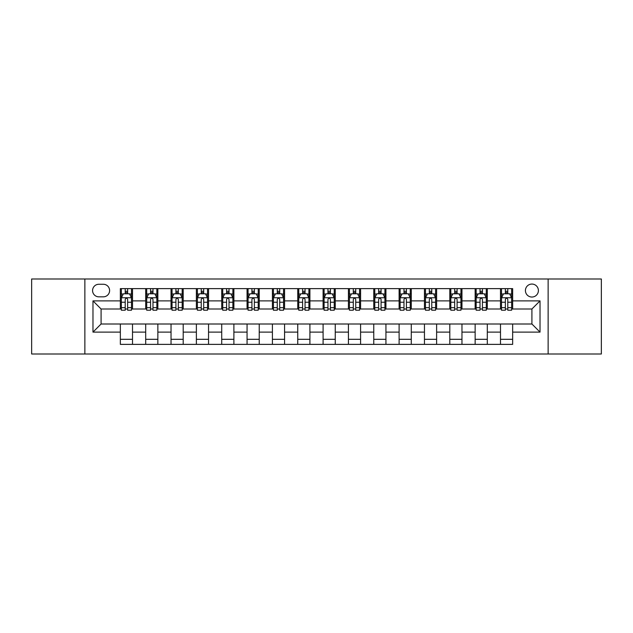 <?xml version="1.0" encoding="UTF-8"?>
<svg xmlns="http://www.w3.org/2000/svg" width="633" height="633" viewBox="0 0 633 633"><rect width="100%" height="100%" fill="white"/><g stroke="black" fill="none" stroke-linecap="round" stroke-linejoin="round"><path stroke-width="0.95" d="M531.91 284.059A6.488 6.488 0 0 0 525.422 290.547A6.488 6.488 0 0 0 531.91 297.035A6.488 6.488 0 0 0 538.398 290.547A6.488 6.488 0 0 0 531.91 284.059M548.131 354.005L601.35 354.005L601.35 278.995L548.131 278.995L548.131 354.005L84.869 354.005L84.869 278.995L31.65 278.995L31.65 354.005L84.869 354.005M98.859 296.837L103.321 296.837A6.283 6.283 0 0 0 109.604 290.547A6.283 6.283 0 0 0 103.321 284.264L98.859 284.264A6.283 6.283 0 0 0 92.576 290.547A6.283 6.283 0 0 0 98.859 296.837M548.131 278.995L84.869 278.995M120.349 332.111L92.98 332.111L92.98 300.889L120.349 300.889L120.349 308.999L101.09 308.999L101.09 324.001L120.349 324.001L120.349 344.376L512.651 344.376L512.651 324.001L531.91 324.001L531.91 308.999L512.651 308.999L512.651 300.889L540.02 300.889L540.02 332.111L512.651 332.111M512.651 300.889L512.651 288.624L120.349 288.624L120.349 300.889M500.489 288.624L500.489 308.999L501.502 308.999M505.356 308.999L507.785 308.999M511.638 308.999L512.651 308.999M500.489 308.999L486.294 308.999M475.146 288.624L475.146 308.999L476.158 308.999M480.012 308.999L482.441 308.999M475.146 308.999L460.951 308.999M449.802 288.624L449.802 308.999L450.815 308.999M454.668 308.999L457.097 308.999M449.802 308.999L435.607 308.999M424.458 288.624L424.458 308.999L425.471 308.999M429.324 308.999L431.761 308.999M424.458 308.999L410.271 308.999M399.114 288.624L399.114 308.999L400.127 308.999M403.981 308.999L406.418 308.999M399.114 308.999L384.927 308.999M373.771 288.624L373.771 308.999L374.791 308.999M378.637 308.999L381.074 308.999M373.771 308.999L359.584 308.999M348.435 288.624L348.435 308.999L349.448 308.999M353.301 308.999L355.73 308.999M348.435 308.999L334.24 308.999M323.091 288.624L323.091 308.999L324.104 308.999M327.957 308.999L330.386 308.999M323.091 308.999L308.896 308.999M297.747 288.624L297.747 308.999L298.76 308.999M302.614 308.999L305.043 308.999M297.747 308.999L283.552 308.999M272.404 288.624L272.404 308.999L273.416 308.999M277.27 308.999L279.699 308.999M272.404 308.999L258.209 308.999M247.06 288.624L247.06 308.999L248.073 308.999M251.926 308.999L254.363 308.999M247.06 308.999L232.873 308.999M221.716 288.624L221.716 308.999L222.729 308.999M226.582 308.999L229.019 308.999M221.716 308.999L207.529 308.999M196.38 288.624L196.38 308.999L197.393 308.999M201.239 308.999L203.676 308.999M196.38 308.999L182.185 308.999M171.037 288.624L171.037 308.999L172.049 308.999M175.903 308.999L178.332 308.999M171.037 308.999L156.842 308.999M145.693 288.624L145.693 308.999L146.706 308.999M150.559 308.999L152.988 308.999M145.693 308.999L131.498 308.999M120.349 308.999L121.362 308.999M125.215 308.999L127.644 308.999M120.349 324.001L132.511 324.001L132.511 344.376M512.651 324.001L132.511 324.001M132.511 288.624L132.511 308.999M120.349 293.688L121.362 293.688M125.215 293.688L127.644 293.688M131.498 293.688L132.511 293.688M120.349 339.312L132.511 339.312M145.693 324.001L145.693 344.376M157.854 288.624L157.854 308.999M145.693 293.688L146.706 293.688M150.559 293.688L152.988 293.688M156.842 293.688L157.854 293.688M157.854 324.001L157.854 344.376M145.693 339.312L157.854 339.312M171.037 324.001L171.037 344.376M183.198 324.001L183.198 344.376M171.037 339.312L183.198 339.312M183.198 288.624L183.198 308.999M171.037 293.688L172.049 293.688M175.903 293.688L178.332 293.688M182.185 293.688L183.198 293.688M196.38 324.001L196.38 344.376M208.542 324.001L208.542 344.376M196.38 339.312L208.542 339.312M208.542 288.624L208.542 308.999M196.38 293.688L197.393 293.688M201.239 293.688L203.676 293.688M207.529 293.688L208.542 293.688M221.716 324.001L221.716 344.376M233.886 324.001L233.886 344.376M221.716 339.312L233.886 339.312M233.886 288.624L233.886 308.999M221.716 293.688L222.729 293.688M226.582 293.688L229.019 293.688M232.873 293.688L233.886 293.688M247.06 324.001L247.06 344.376M259.229 324.001L259.229 344.376M247.06 339.312L259.229 339.312M259.229 288.624L259.229 308.999M247.06 293.688L248.073 293.688M251.926 293.688L254.363 293.688M258.209 293.688L259.229 293.688M272.404 324.001L272.404 344.376M284.565 324.001L284.565 344.376M272.404 339.312L284.565 339.312M284.565 288.624L284.565 308.999M272.404 293.688L273.416 293.688M277.27 293.688L279.699 293.688M283.552 293.688L284.565 293.688M297.747 324.001L297.747 344.376M309.909 324.001L309.909 344.376M297.747 339.312L309.909 339.312M309.909 288.624L309.909 308.999M297.747 293.688L298.76 293.688M302.614 293.688L305.043 293.688M308.896 293.688L309.909 293.688M323.091 324.001L323.091 344.376M335.253 324.001L335.253 344.376M323.091 339.312L335.253 339.312M335.253 288.624L335.253 308.999M323.091 293.688L324.104 293.688M327.957 293.688L330.386 293.688M334.24 293.688L335.253 293.688M348.435 324.001L348.435 344.376M360.596 324.001L360.596 344.376M348.435 339.312L360.596 339.312M360.596 288.624L360.596 308.999M348.435 293.688L349.448 293.688M353.301 293.688L355.73 293.688M359.584 293.688L360.596 293.688M373.771 324.001L373.771 344.376M385.94 324.001L385.94 344.376M373.771 339.312L385.94 339.312M385.94 288.624L385.94 308.999M373.771 293.688L374.791 293.688M378.637 293.688L381.074 293.688M384.927 293.688L385.94 293.688M399.114 324.001L399.114 344.376M411.284 324.001L411.284 344.376M399.114 339.312L411.284 339.312M411.284 288.624L411.284 308.999M399.114 293.688L400.127 293.688M403.981 293.688L406.418 293.688M410.271 293.688L411.284 293.688M424.458 324.001L424.458 344.376M436.62 324.001L436.62 344.376M424.458 339.312L436.62 339.312M436.62 288.624L436.62 308.999M424.458 293.688L425.471 293.688M429.324 293.688L431.761 293.688M435.607 293.688L436.62 293.688M449.802 324.001L449.802 344.376M461.963 324.001L461.963 344.376M449.802 339.312L461.963 339.312M461.963 288.624L461.963 308.999M449.802 293.688L450.815 293.688M454.668 293.688L457.097 293.688M460.951 293.688L461.963 293.688M475.146 324.001L475.146 344.376M487.307 324.001L487.307 344.376M475.146 339.312L487.307 339.312M487.307 288.624L487.307 308.999M475.146 293.688L476.158 293.688M480.012 293.688L482.441 293.688M486.294 293.688L487.307 293.688M500.489 324.001L500.489 344.376M500.489 339.312L512.651 339.312M500.489 293.688L501.502 293.688M505.356 293.688L507.785 293.688M511.638 293.688L512.651 293.688M101.09 308.999L92.98 300.889M101.09 324.001L92.98 332.111M540.02 300.889L531.91 308.999M540.02 332.111L531.91 324.001M127.644 291.259L125.215 291.259M131.498 307.67L127.644 307.67L127.644 310.217L131.498 310.217L131.498 297.85L129.472 293.791L123.388 293.791L121.362 297.85L121.362 310.217L125.215 310.217L125.215 307.67L121.362 307.67M121.362 297.85L121.362 288.624M131.498 297.85L131.498 288.624M125.215 293.791L125.215 288.624M127.644 288.624L127.644 293.791M127.644 307.67L127.644 299.369C126.837 297.803 126.03 297.803 125.215 299.369L125.215 307.67M152.988 291.259L150.559 291.259M156.842 307.67L152.988 307.67L152.988 310.217L156.842 310.217L156.842 297.85L154.816 293.791L148.731 293.791L146.706 297.85L146.706 310.217L150.559 310.217L150.559 307.67L146.706 307.67M146.706 297.85L146.706 288.624M156.842 297.85L156.842 288.624M150.559 293.791L150.559 288.624M152.988 288.624L152.988 293.791M152.988 307.67L152.988 299.369C152.181 297.803 151.366 297.803 150.559 299.369L150.559 307.67M178.332 291.259L175.903 291.259M182.185 307.67L178.332 307.67L178.332 310.217L182.185 310.217L182.185 297.85L180.16 293.791L174.075 293.791L172.049 297.85L172.049 310.217L175.903 310.217L175.903 307.67L172.049 307.67M172.049 297.85L172.049 288.624M182.185 297.85L182.185 288.624M175.903 293.791L175.903 288.624M178.332 288.624L178.332 293.791M178.332 307.67L178.332 299.369C177.525 297.803 176.71 297.803 175.903 299.369L175.903 307.67M203.676 291.259L201.239 291.259M207.529 307.67L203.676 307.67L203.676 310.217L207.529 310.217L207.529 297.85L205.503 293.791L199.419 293.791L197.393 297.85L197.393 310.217L201.239 310.217L201.239 307.67L197.393 307.67M197.393 297.85L197.393 288.624M207.529 297.85L207.529 288.624M201.239 293.791L201.239 288.624M203.676 288.624L203.676 293.791M203.676 307.67L203.676 299.369C202.869 297.803 202.054 297.803 201.239 299.369L201.239 307.67M229.019 291.259L226.582 291.259M232.873 307.67L229.019 307.67L229.019 310.217L232.873 310.217L232.873 297.85L230.839 293.791L224.762 293.791L222.729 297.85L222.729 310.217L226.582 310.217L226.582 307.67L222.729 307.67M222.729 297.85L222.729 288.624M232.873 297.85L232.873 288.624M226.582 293.791L226.582 288.624M229.019 288.624L229.019 293.791M229.019 307.67L229.019 299.369C228.204 297.803 227.397 297.803 226.582 299.369L226.582 307.67M254.363 291.259L251.926 291.259M258.209 307.67L254.363 307.67L254.363 310.217L258.209 310.217L258.209 297.85L256.183 293.791L250.106 293.791L248.073 297.85L248.073 310.217L251.926 310.217L251.926 307.67L248.073 307.67M248.073 297.85L248.073 288.624M258.209 297.85L258.209 288.624M251.926 293.791L251.926 288.624M254.363 288.624L254.363 293.791M254.363 307.67L254.363 299.369C253.548 297.803 252.741 297.803 251.926 299.369L251.926 307.67M279.699 291.259L277.27 291.259M283.552 307.67L279.699 307.67L279.699 310.217L283.552 310.217L283.552 297.85L281.527 293.791L275.442 293.791L273.416 297.85L273.416 310.217L277.27 310.217L277.27 307.67L273.416 307.67M273.416 297.85L273.416 288.624M283.552 297.85L283.552 288.624M277.27 293.791L277.27 288.624M279.699 288.624L279.699 293.791M279.699 307.67L279.699 299.369C278.892 297.803 278.085 297.803 277.27 299.369L277.27 307.67M305.043 291.259L302.614 291.259M308.896 307.67L305.043 307.67L305.043 310.217L308.896 310.217L308.896 297.85L306.87 293.791L300.786 293.791L298.76 297.85L298.76 310.217L302.614 310.217L302.614 307.67L298.76 307.67M298.76 297.85L298.76 288.624M308.896 297.85L308.896 288.624M302.614 293.791L302.614 288.624M305.043 288.624L305.043 293.791M305.043 307.67L305.043 299.369C304.236 297.803 303.421 297.803 302.614 299.369L302.614 307.67M330.386 291.259L327.957 291.259M334.24 307.67L330.386 307.67L330.386 310.217L334.24 310.217L334.24 297.85L332.214 293.791L326.13 293.791L324.104 297.85L324.104 310.217L327.957 310.217L327.957 307.67L324.104 307.67M324.104 297.85L324.104 288.624M334.24 297.85L334.24 288.624M327.957 293.791L327.957 288.624M330.386 288.624L330.386 293.791M330.386 307.67L330.386 299.369C329.579 297.803 328.764 297.803 327.957 299.369L327.957 307.67M355.73 291.259L353.301 291.259M359.584 307.67L355.73 307.67L355.73 310.217L359.584 310.217L359.584 297.85L357.558 293.791L351.473 293.791L349.448 297.85L349.448 310.217L353.301 310.217L353.301 307.67L349.448 307.67M349.448 297.85L349.448 288.624M359.584 297.85L359.584 288.624M353.301 293.791L353.301 288.624M355.73 288.624L355.73 293.791M355.73 307.67L355.73 299.369C354.923 297.803 354.108 297.803 353.301 299.369L353.301 307.67M381.074 291.259L378.637 291.259M384.927 307.67L381.074 307.67L381.074 310.217L384.927 310.217L384.927 297.85L382.894 293.791L376.817 293.791L374.791 297.85L374.791 310.217L378.637 310.217L378.637 307.67L374.791 307.67M374.791 297.85L374.791 288.624M384.927 297.85L384.927 288.624M378.637 293.791L378.637 288.624M381.074 288.624L381.074 293.791M381.074 307.67L381.074 299.369C380.267 297.803 379.452 297.803 378.637 299.369L378.637 307.67M406.418 291.259L403.981 291.259M410.271 307.67L406.418 307.67L406.418 310.217L410.271 310.217L410.271 297.85L408.238 293.791L402.161 293.791L400.127 297.85L400.127 310.217L403.981 310.217L403.981 307.67L400.127 307.67M400.127 297.85L400.127 288.624M410.271 297.85L410.271 288.624M403.981 293.791L403.981 288.624M406.418 288.624L406.418 293.791M406.418 307.67L406.418 299.369C405.603 297.803 404.796 297.803 403.981 299.369L403.981 307.67M431.761 291.259L429.324 291.259M435.607 307.67L431.761 307.67L431.761 310.217L435.607 310.217L435.607 297.85L433.581 293.791L427.497 293.791L425.471 297.85L425.471 310.217L429.324 310.217L429.324 307.67L425.471 307.67M425.471 297.85L425.471 288.624M435.607 297.85L435.607 288.624M429.324 293.791L429.324 288.624M431.761 288.624L431.761 293.791M431.761 307.67L431.761 299.369C430.946 297.803 430.139 297.803 429.324 299.369L429.324 307.67M457.097 291.259L454.668 291.259M460.951 307.67L457.097 307.67L457.097 310.217L460.951 310.217L460.951 297.85L458.925 293.791L452.84 293.791L450.815 297.85L450.815 310.217L454.668 310.217L454.668 307.67L450.815 307.67M450.815 297.85L450.815 288.624M460.951 297.85L460.951 288.624M454.668 293.791L454.668 288.624M457.097 288.624L457.097 293.791M457.097 307.67L457.097 299.369C456.29 297.803 455.483 297.803 454.668 299.369L454.668 307.67M482.441 291.259L480.012 291.259M486.294 307.67L482.441 307.67L482.441 310.217L486.294 310.217L486.294 297.85L484.269 293.791L478.184 293.791L476.158 297.85L476.158 310.217L480.012 310.217L480.012 307.67L476.158 307.67M476.158 297.85L476.158 288.624M486.294 297.85L486.294 288.624M480.012 293.791L480.012 288.624M482.441 288.624L482.441 293.791M482.441 307.67L482.441 299.369C481.634 297.803 480.819 297.803 480.012 299.369L480.012 307.67M507.785 291.259L505.356 291.259M511.638 307.67L507.785 307.67L507.785 310.217L511.638 310.217L511.638 297.85L509.612 293.791L503.528 293.791L501.502 297.85L501.502 310.217L505.356 310.217L505.356 307.67L501.502 307.67M501.502 297.85L501.502 288.624M511.638 297.85L511.638 288.624M505.356 293.791L505.356 288.624M507.785 288.624L507.785 293.791M507.785 307.67L507.785 299.369C506.978 297.803 506.163 297.803 505.356 299.369L505.356 307.67M145.693 332.111L132.511 332.111M145.693 300.889L132.511 300.889M171.037 300.889L157.854 300.889M171.037 332.111L157.854 332.111M196.38 300.889L183.198 300.889M196.38 332.111L183.198 332.111M221.716 300.889L208.542 300.889M221.716 332.111L208.542 332.111M247.06 300.889L233.886 300.889M247.06 332.111L233.886 332.111M272.404 300.889L259.229 300.889M272.404 332.111L259.229 332.111M297.747 300.889L284.565 300.889M297.747 332.111L284.565 332.111M323.091 300.889L309.909 300.889M323.091 332.111L309.909 332.111M348.435 300.889L335.253 300.889M348.435 332.111L335.253 332.111M373.771 300.889L360.596 300.889M373.771 332.111L360.596 332.111M399.114 300.889L385.94 300.889M399.114 332.111L385.94 332.111M424.458 300.889L411.284 300.889M424.458 332.111L411.284 332.111M449.802 300.889L436.62 300.889M449.802 332.111L436.62 332.111M475.146 300.889L461.963 300.889M475.146 332.111L461.963 332.111M500.489 300.889L487.307 300.889M500.489 332.111L487.307 332.111M131.45 297.747L121.409 297.747M121.362 294.036L123.269 294.036M129.591 294.036L131.498 294.036M125.215 302.242L121.362 302.242M131.498 302.242L127.644 302.242M127.644 292.549L125.215 292.549M156.794 297.747L146.753 297.747M146.706 294.036L148.613 294.036M154.935 294.036L156.842 294.036M150.559 302.242L146.706 302.242M156.842 302.242L152.988 302.242M152.988 292.549L150.559 292.549M182.138 297.747L172.097 297.747M172.049 294.036L173.956 294.036M180.278 294.036L182.185 294.036M175.903 302.242L172.049 302.242M182.185 302.242L178.332 302.242M178.332 292.549L175.903 292.549M207.474 297.747L197.441 297.747M197.393 294.036L199.292 294.036M205.622 294.036L207.529 294.036M201.239 302.242L197.393 302.242M207.529 302.242L203.676 302.242M203.676 292.549L201.239 292.549M232.817 297.747L222.784 297.747M222.729 294.036L224.636 294.036M230.966 294.036L232.873 294.036M226.582 302.242L222.729 302.242M232.873 302.242L229.019 302.242M229.019 292.549L226.582 292.549M258.161 297.747L248.128 297.747M248.073 294.036L249.98 294.036M256.31 294.036L258.209 294.036M251.926 302.242L248.073 302.242M258.209 302.242L254.363 302.242M254.363 292.549L251.926 292.549M283.505 297.747L273.472 297.747M273.416 294.036L275.323 294.036M281.645 294.036L283.552 294.036M277.27 302.242L273.416 302.242M283.552 302.242L279.699 302.242M279.699 292.549L277.27 292.549M308.849 297.747L298.808 297.747M298.76 294.036L300.667 294.036M306.989 294.036L308.896 294.036M302.614 302.242L298.76 302.242M308.896 302.242L305.043 302.242M305.043 292.549L302.614 292.549M334.192 297.747L324.151 297.747M324.104 294.036L326.011 294.036M332.333 294.036L334.24 294.036M327.957 302.242L324.104 302.242M334.24 302.242L330.386 302.242M330.386 292.549L327.957 292.549M359.528 297.747L349.495 297.747M349.448 294.036L351.355 294.036M357.677 294.036L359.584 294.036M353.301 302.242L349.448 302.242M359.584 302.242L355.73 302.242M355.73 292.549L353.301 292.549M384.872 297.747L374.839 297.747M374.791 294.036L376.69 294.036M383.02 294.036L384.927 294.036M378.637 302.242L374.791 302.242M384.927 302.242L381.074 302.242M381.074 292.549L378.637 292.549M410.216 297.747L400.183 297.747M400.127 294.036L402.034 294.036M408.364 294.036L410.271 294.036M403.981 302.242L400.127 302.242M410.271 302.242L406.418 302.242M406.418 292.549L403.981 292.549M435.559 297.747L425.526 297.747M425.471 294.036L427.378 294.036M433.708 294.036L435.607 294.036M429.324 302.242L425.471 302.242M435.607 302.242L431.761 302.242M431.761 292.549L429.324 292.549M460.903 297.747L450.862 297.747M450.815 294.036L452.722 294.036M459.044 294.036L460.951 294.036M454.668 302.242L450.815 302.242M460.951 302.242L457.097 302.242M457.097 292.549L454.668 292.549M486.247 297.747L476.206 297.747M476.158 294.036L478.065 294.036M484.387 294.036L486.294 294.036M480.012 302.242L476.158 302.242M486.294 302.242L482.441 302.242M482.441 292.549L480.012 292.549M511.591 297.747L501.55 297.747M501.502 294.036L503.409 294.036M509.731 294.036L511.638 294.036M505.356 302.242L501.502 302.242M511.638 302.242L507.785 302.242M507.785 292.549L505.356 292.549"/></g></svg>
